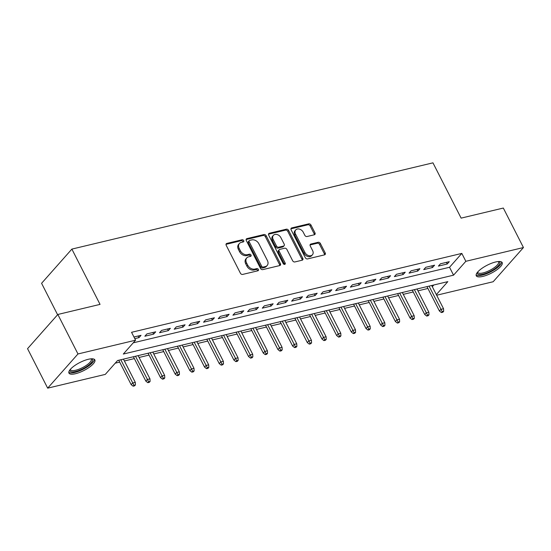 <?xml version="1.0" encoding="UTF-8"?>
<svg xmlns="http://www.w3.org/2000/svg" width="551" height="551" viewBox="0 0 551 551"><rect width="100%" height="100%" fill="white"/><g stroke="black" fill="none" stroke-linecap="round" stroke-linejoin="round"><path stroke-width="0.83" d="M243.714 240.601A1.281 0.957 41.5 0 0 242.158 239.754L226.847 243.411A1.832 1.371 41.5 0 0 226.268 243.749A1.832 1.371 41.5 0 0 226.199 245.305L240.415 273.22A1.832 1.371 41.5 0 0 242.647 274.426L257.958 270.768A1.281 0.957 41.5 0 0 256.849 268.599L254.872 269.067A5.854 4.387 41.5 0 1 247.73 265.21L246.545 262.882A5.854 4.387 41.5 0 1 246.772 257.902A5.854 4.387 41.5 0 1 248.632 256.821L250.609 256.346A1.281 0.957 41.5 0 0 249.507 254.176L247.523 254.652A5.854 4.387 41.5 0 1 240.381 250.788L239.196 248.46A5.854 4.387 41.5 0 1 239.43 243.48A5.854 4.387 41.5 0 1 241.283 242.399L243.26 241.923A1.281 0.957 41.5 0 0 243.714 240.601M243.039 241.979A1.281 0.957 41.5 0 0 241.338 240.677L226.027 244.334A1.832 1.371 41.5 0 0 226.006 244.341L226.847 243.411M257.73 270.823A1.281 0.957 41.5 0 0 256.029 269.522L254.052 269.997L254.872 269.067M250.381 256.401A1.281 0.957 41.5 0 0 248.687 255.099L246.703 255.574L247.523 254.652M482.834 276.409A14.533 4.477 -27 0 1 476.271 275.796A14.533 4.477 -27 0 1 481.726 268.502A14.533 4.477 -27 0 1 495.611 261.987A14.533 4.477 -27 0 1 502.175 262.6A14.533 4.477 -27 0 1 496.72 269.9A14.533 4.477 -27 0 1 482.834 276.409M75.515 373.709A14.533 4.477 -27 0 1 68.951 373.103A14.533 4.477 -27 0 1 74.406 365.802A14.533 4.477 -27 0 1 88.291 359.293A14.533 4.477 -27 0 1 94.855 359.899A14.533 4.477 -27 0 1 89.4 367.2A14.533 4.477 -27 0 1 75.515 373.709M314.325 234.781A1.832 1.371 41.5 0 0 314.903 234.437A1.832 1.371 41.5 0 0 314.979 232.88L310.984 225.056A1.832 1.371 41.5 0 0 308.753 223.844L291.755 227.907A1.832 1.371 41.5 0 0 291.176 228.245A1.832 1.371 41.5 0 0 291.1 229.801L305.323 257.71A1.832 1.371 41.5 0 0 307.554 258.922L324.56 254.858A1.832 1.371 41.5 0 0 325.138 254.521A1.832 1.371 41.5 0 0 325.207 252.964L320.386 243.508A1.832 1.371 41.5 0 0 318.154 242.295L310.881 244.038A1.832 1.371 41.5 0 0 310.303 244.375A1.832 1.371 41.5 0 0 310.234 245.932L312.624 250.622A4.89 3.664 41.5 0 1 312.431 254.789A4.89 3.664 41.5 0 1 304.91 252.461L295.55 234.085A4.89 3.664 41.5 0 1 295.742 229.925A4.89 3.664 41.5 0 1 303.257 232.246L304.82 235.311A1.832 1.371 41.5 0 0 307.052 236.517L314.325 234.781M436.344 294.606L447.825 281.637L117.563 360.533L105.282 374.398L47.675 388.159L27.55 348.666L57.841 314.469L100.041 304.386L71.871 249.1L432.955 162.841L461.125 218.127L503.325 208.051L523.45 247.544L493.159 281.74L436.661 295.233M57.841 314.469L77.966 353.962L135.58 340.194L123.3 354.059L453.556 275.169L465.836 261.305L523.45 247.544M133.252 342.825L449.533 267.269L461.814 253.405L131.551 332.301L135.58 340.194M461.814 253.405L465.836 261.305M266.181 235.759A1.832 1.371 41.5 0 0 263.95 234.547L246.944 238.611A1.832 1.371 41.5 0 0 246.366 238.948A1.832 1.371 41.5 0 0 246.297 240.505L260.52 268.42A1.832 1.371 41.5 0 0 262.744 269.625L279.75 265.561A1.832 1.371 41.5 0 0 280.328 265.224A1.832 1.371 41.5 0 0 280.397 263.667L266.181 235.759L265.362 236.682A1.832 1.371 41.5 0 0 263.13 235.477L246.125 239.533A1.832 1.371 41.5 0 0 246.104 239.54M269.349 233.259L286.355 229.195A1.832 1.371 41.5 0 1 288.579 230.408L302.802 258.316A1.832 1.371 41.5 0 1 302.733 259.872A1.832 1.371 41.5 0 1 302.155 260.21L294.875 261.945A1.832 1.371 41.5 0 1 292.643 260.74L286.878 249.424A1.832 1.371 41.5 0 0 284.647 248.219L279.818 249.369A1.832 1.371 41.5 0 0 279.24 249.706A1.832 1.371 41.5 0 0 279.171 251.263L285.177 263.047A1.281 0.957 41.5 0 1 283.159 263.53L268.702 235.153A1.832 1.371 41.5 0 1 268.771 233.596A1.832 1.371 41.5 0 1 269.349 233.259L268.53 234.182L285.535 230.125L286.355 229.195M134.781 338.631L138.983 337.632L141.028 335.318L133.955 337.005M155.706 331.812L146.903 333.913L144.858 336.227L153.66 334.12L155.706 331.812M170.39 328.306L161.581 330.407L159.535 332.721L168.337 330.614L170.39 328.306M185.067 324.801L176.258 326.901L174.212 329.216L183.015 327.108L185.067 324.801M199.744 321.295L190.935 323.396L188.89 325.71L197.699 323.602L199.744 321.295M214.422 317.789L205.613 319.89L203.567 322.204L212.376 320.097L214.422 317.789M229.099 314.277L220.29 316.384L218.244 318.692L227.053 316.591L229.099 314.277M243.776 310.771L234.974 312.878L232.921 315.186L241.731 313.085L243.776 310.771M258.453 307.265L249.651 309.373L247.599 311.68L256.408 309.579L258.453 307.265M273.131 303.759L264.328 305.867L262.283 308.174L271.085 306.074L273.131 303.759M287.815 300.254L279.006 302.361L276.96 304.669L285.762 302.568L287.815 300.254M302.492 296.748L293.683 298.849L291.637 301.163L300.447 299.062L302.492 296.748M317.169 293.242L308.36 295.343L306.315 297.657L315.124 295.55L317.169 293.242M331.847 289.736L323.038 291.837L320.992 294.151L329.801 292.044L331.847 289.736M346.524 286.231L337.715 288.331L335.669 290.646L344.478 288.538L346.524 286.231M361.201 282.725L352.399 284.826L350.346 287.14L359.156 285.032L361.201 282.725M375.878 279.219L367.076 281.32L365.031 283.634L373.833 281.527L375.878 279.219M390.563 275.707L381.753 277.814L379.708 280.122L388.51 278.021L390.563 275.707M405.24 272.201L396.431 274.308L394.385 276.616L403.194 274.515L405.24 272.201M419.917 268.695L411.108 270.803L409.062 273.11L417.872 271.009L419.917 268.695M434.594 265.189L425.785 267.297L423.74 269.604L432.549 267.504L434.594 265.189M438.417 266.099L447.226 263.998L449.272 261.684L440.463 263.791L438.417 266.099M115.242 363.157L119.684 362.097M124.395 360.974L134.361 358.591M139.072 357.468L149.046 355.085M153.757 353.956L163.723 351.579M168.434 350.45L178.4 348.074M183.111 346.944L193.077 344.568M197.788 343.438L207.755 341.055M212.466 339.933L222.432 337.549M227.143 336.427L237.109 334.044M241.82 332.921L251.786 330.538M256.504 329.415L266.47 327.032M271.182 325.91L281.148 323.527M285.859 322.404L295.825 320.021M300.536 318.898L310.502 316.515M315.213 315.386L325.18 313.009M329.891 311.88L339.857 309.504M344.568 308.374L354.534 305.998M359.245 304.868L369.218 302.485M373.929 301.363L383.895 298.979M388.607 297.857L398.573 295.474M403.284 294.351L413.25 291.968M417.961 290.845L427.927 288.462M432.315 286.706L433.844 284.977M71.871 249.1L41.58 283.297L57.6 314.745M47.675 388.159L77.966 353.962M449.533 267.269L453.556 275.169M138.983 337.632L138.156 336.007M153.66 334.12L152.834 332.501M168.337 330.614L167.511 328.995M183.015 327.108L182.188 325.483M197.699 323.602L196.865 321.977M212.376 320.097L211.55 318.471M227.053 316.591L226.227 314.965M241.731 313.085L240.904 311.46M256.408 309.579L255.581 307.954M271.085 306.074L270.259 304.448M285.762 302.568L284.936 300.942M300.447 299.062L299.613 297.437M315.124 295.55L314.297 293.931M329.801 292.044L328.975 290.425M344.478 288.538L343.652 286.913M359.156 285.032L358.329 283.407M373.833 281.527L373.006 279.901M388.51 278.021L387.684 276.395M403.194 274.515L402.361 272.89M417.872 271.009L417.038 269.384M432.549 267.504L431.722 265.878M447.226 263.998L446.4 262.372M239.43 243.48L238.611 244.403A5.854 4.387 41.5 0 0 238.383 249.389L239.196 248.46M246.703 255.574A5.854 4.387 41.5 0 1 239.568 251.711L238.383 249.389M246.772 257.902L245.96 258.825A5.854 4.387 41.5 0 0 245.725 263.805L246.545 262.882M254.052 269.997A5.854 4.387 41.5 0 1 246.91 266.133L245.725 263.805M279.77 265.554A1.832 1.371 41.5 0 0 279.577 264.59L265.362 236.682M249.637 240.401A1.281 0.957 41.5 0 0 249.183 241.731L261.663 266.229A1.281 0.957 41.5 0 0 263.226 267.077L265.313 266.574A5.854 4.387 41.5 0 0 267.166 265.492A5.854 4.387 41.5 0 0 267.4 260.513L258.867 243.762A5.854 4.387 41.5 0 0 251.724 239.905L249.637 240.401M249.231 240.642L248.411 241.565A1.281 0.957 41.5 0 0 248.363 242.654L249.183 241.731M267.166 265.492L266.353 266.415A5.854 4.387 41.5 0 1 264.494 267.497L262.407 268A1.281 0.957 41.5 0 1 260.843 267.152L248.363 242.654M302.175 260.203A1.832 1.371 41.5 0 0 301.982 259.239L287.767 231.33A1.832 1.371 41.5 0 0 285.535 230.125M279.24 249.706L278.42 250.629A1.832 1.371 41.5 0 0 278.351 252.186L284.357 263.97L285.177 263.047M284.488 264.397A1.281 0.957 41.5 0 0 284.357 263.97M280.893 237.674A4.89 3.664 41.5 0 0 273.379 235.353A4.89 3.664 41.5 0 0 273.186 239.52L276.485 245.994A1.832 1.371 41.5 0 0 278.716 247.199L283.545 246.042A1.832 1.371 41.5 0 0 284.123 245.705A1.832 1.371 41.5 0 0 284.192 244.148L280.893 237.674M273.379 235.353L272.559 236.276A4.89 3.664 41.5 0 0 272.366 240.443L273.186 239.52M284.123 245.705L283.304 246.634A1.832 1.371 41.5 0 1 282.725 246.972L277.897 248.122A1.832 1.371 41.5 0 1 275.665 246.917L272.366 240.443M295.742 229.925L294.923 230.848A4.89 3.664 41.5 0 0 294.73 235.015L295.55 234.085M312.431 254.789L311.611 255.712A4.89 3.664 41.5 0 1 304.09 253.384L294.73 235.015M324.58 254.851A1.832 1.371 41.5 0 0 324.387 253.887L319.566 244.43A1.832 1.371 41.5 0 0 317.335 243.225L310.061 244.961A1.832 1.371 41.5 0 0 310.041 244.968M314.345 234.774A1.832 1.371 41.5 0 0 314.16 233.81L310.165 225.979A1.832 1.371 41.5 0 0 307.933 224.774L290.935 228.83A1.832 1.371 41.5 0 0 290.914 228.837L291.755 227.907M133.135 386.189L134.602 385.838L135.422 384.915L133.955 385.266L133.135 386.189L131.172 384.646L132.646 382.979L135.291 382.353L123.458 359.128M133.955 385.266L120.814 359.755M131.172 384.646L118.747 360.251M135.291 382.353L135.422 384.915M91.549 358.797A12.577 3.878 -27 0 1 88.973 364.914A12.577 3.878 -27 0 1 75.728 371.477A12.577 3.878 -27 0 1 69.998 369.776M70.363 369.342A11.647 3.588 153 0 0 70.48 369.735A11.647 3.588 153 0 0 75.735 370.224A11.647 3.588 153 0 0 86.865 365.003A11.647 3.588 153 0 0 91.232 359.162A11.647 3.588 153 0 0 90.984 358.832M68.792 372.283A14.443 4.449 153 0 0 74.908 372.4A14.443 4.449 153 0 0 87.946 366.463A14.443 4.449 153 0 0 94.283 359.293M498.869 261.498A12.577 3.878 -27 0 1 499.922 262.765A12.577 3.878 -27 0 1 488.744 272.153A12.577 3.878 -27 0 1 477.235 273.103A12.577 3.878 -27 0 1 477.318 272.476M477.683 272.042A11.647 3.588 153 0 0 477.8 272.435A11.647 3.588 153 0 0 489.068 270.706A11.647 3.588 153 0 0 498.676 262.359A11.647 3.588 153 0 0 498.552 261.856A11.647 3.588 153 0 0 498.304 261.532M476.112 274.983A14.443 4.449 153 0 0 490.59 271.905A14.443 4.449 153 0 0 501.603 262A14.443 4.449 153 0 0 501.603 261.994M147.813 382.683L149.28 382.332L150.099 381.409L148.632 381.76L147.813 382.683L145.857 381.14L147.331 379.474L149.968 378.847L138.136 355.615M148.632 381.76L135.491 356.249M145.857 381.14L133.425 356.745M149.968 378.847L150.099 381.409M162.49 379.178L163.957 378.826L164.777 377.903L163.31 378.255L162.49 379.178L160.534 377.635L162.008 375.968L164.646 375.341L152.813 352.11M163.31 378.255L150.168 352.743M160.534 377.635L148.102 353.239M164.646 375.341L164.777 377.903M177.174 375.672L178.641 375.321L179.461 374.398L177.987 374.749L177.174 375.672L175.211 374.129L176.685 372.462L179.323 371.829L167.49 348.604M177.987 374.749L164.852 349.238M175.211 374.129L162.779 349.733M179.323 371.829L179.461 374.398M191.851 372.166L193.318 371.815L194.138 370.892L192.671 371.236L191.851 372.166L189.888 370.623L191.362 368.956L194.007 368.323L182.167 345.098M192.671 371.236L179.53 345.732M189.888 370.623L177.456 346.228M194.007 368.323L194.138 370.892M206.529 368.66L207.996 368.309L208.815 367.379L207.348 367.731L206.529 368.66L204.566 367.111L206.04 365.451L208.684 364.817L196.845 341.592M207.348 367.731L194.207 342.226M204.566 367.111L192.134 342.715M208.684 364.817L208.815 367.379M221.206 365.155L222.673 364.803L223.492 363.874L222.025 364.225L221.206 365.155L219.243 363.605L220.717 361.945L223.362 361.311L211.529 338.087M222.025 364.225L208.884 338.72M219.243 363.605L206.811 339.209M223.362 361.311L223.492 363.874M235.883 361.642L237.35 361.298L238.17 360.368L236.703 360.719L235.883 361.642L233.92 360.099L235.394 358.439L238.039 357.806L226.206 334.581M236.703 360.719L223.561 335.215M233.92 360.099L221.495 335.704M238.039 357.806L238.17 360.368M250.56 358.136L252.027 357.785L252.847 356.862L251.38 357.213L250.56 358.136L248.597 356.593L250.071 354.934L252.716 354.3L240.883 331.075M251.38 357.213L238.239 331.702M248.597 356.593L236.172 332.198M252.716 354.3L252.847 356.862M265.238 354.63L266.705 354.279L267.524 353.356L266.057 353.708L265.238 354.63L263.282 353.088L264.755 351.428L267.393 350.794L255.561 327.57M266.057 353.708L252.916 328.196M263.282 353.088L250.85 328.692M267.393 350.794L267.524 353.356M279.915 351.125L281.389 350.773L282.202 349.851L280.735 350.202L279.915 351.125L277.959 349.582L279.433 347.915L282.071 347.288L270.238 324.064M280.735 350.202L267.593 324.691M277.959 349.582L265.527 325.186M282.071 347.288L282.202 349.851M294.599 347.619L296.066 347.268L296.886 346.345L295.412 346.696L294.599 347.619L292.636 346.076L294.11 344.409L296.748 343.783L284.915 320.558M295.412 346.696L282.277 321.185M292.636 346.076L280.204 321.681M296.748 343.783L296.886 346.345M309.276 344.113L310.743 343.762L311.563 342.839L310.096 343.19L309.276 344.113L307.313 342.57L308.787 340.904L311.432 340.277L299.592 317.045M310.096 343.19L296.955 317.679M307.313 342.57L294.881 318.175M311.432 340.277L311.563 342.839M323.954 340.608L325.421 340.256L326.24 339.333L324.773 339.685L323.954 340.608L321.991 339.065L323.465 337.398L326.109 336.771L314.27 313.54M324.773 339.685L311.632 314.173M321.991 339.065L309.559 314.669M326.109 336.771L326.24 339.333M338.631 337.102L340.098 336.751L340.917 335.828L339.45 336.179L338.631 337.102L336.668 335.559L338.142 333.892L340.787 333.259L328.954 310.034M339.45 336.179L326.309 310.668M336.668 335.559L324.243 311.163M340.787 333.259L340.917 335.828M353.308 333.596L354.775 333.245L355.595 332.322L354.128 332.673L353.308 333.596L351.345 332.053L352.819 330.386L355.464 329.753L343.631 306.528M354.128 332.673L340.986 307.162M351.345 332.053L338.92 307.658M355.464 329.753L355.595 332.322M367.985 330.09L369.452 329.739L370.272 328.816L368.805 329.161L367.985 330.09L366.029 328.548L367.503 326.881L370.141 326.247L358.308 303.022M368.805 329.161L355.664 303.656M366.029 328.548L353.597 304.145M370.141 326.247L370.272 328.816M382.663 326.585L384.137 326.233L384.949 325.304L383.482 325.655L382.663 326.585L380.707 325.035L382.18 323.375L384.818 322.741L372.986 299.517M383.482 325.655L370.341 300.15M380.707 325.035L368.275 300.639M384.818 322.741L384.949 325.304M397.347 323.072L398.814 322.728L399.633 321.798L398.159 322.149L397.347 323.072L395.384 321.529L396.858 319.869L399.496 319.236L387.663 296.011M398.159 322.149L385.025 296.645M395.384 321.529L382.952 297.134M399.496 319.236L399.633 321.798M412.024 319.566L413.491 319.215L414.311 318.292L412.844 318.643L412.024 319.566L410.061 318.023L411.535 316.364L414.18 315.73L402.34 292.505M412.844 318.643L399.702 293.132M410.061 318.023L397.629 293.628M414.18 315.73L414.311 318.292M426.701 316.06L428.168 315.709L428.988 314.786L427.521 315.138L426.701 316.06L424.738 314.518L426.212 312.858L428.857 312.224L417.017 289M427.521 315.138L414.38 289.626M424.738 314.518L412.306 290.122M428.857 312.224L428.988 314.786M441.379 312.555L442.846 312.203L443.665 311.281L442.198 311.632L441.379 312.555L439.416 311.012L440.89 309.345L443.534 308.718L431.702 285.494M442.198 311.632L429.057 286.121M439.416 311.012L426.984 286.616M443.534 308.718L443.665 311.281M241.338 240.677L242.158 239.754M256.029 269.522L256.849 268.599M248.687 255.099L249.507 254.176M239.568 251.711L240.381 250.788M246.91 266.133L247.73 265.21M279.577 264.59L280.397 263.667M246.125 239.533L246.944 238.611M263.13 235.477L263.95 234.547M260.843 267.152L261.663 266.229M262.407 268L263.226 267.077M264.494 267.497L265.313 266.574M287.767 231.33L288.579 230.408M301.982 259.239L302.802 258.316M278.351 252.186L279.171 251.263M275.665 246.917L276.485 245.994M277.897 248.122L278.716 247.199M282.725 246.972L283.545 246.042M304.09 253.384L304.91 252.461M310.061 244.961L310.881 244.038M317.335 243.225L318.154 242.295M319.566 244.43L320.386 243.508M324.387 253.887L325.207 252.964M307.933 224.774L308.753 223.844M310.165 225.979L310.984 225.056M314.16 233.81L314.979 232.88"/></g></svg>
